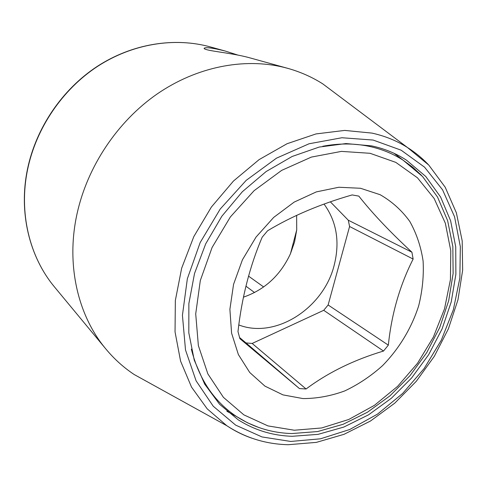 <?xml version="1.0" encoding="UTF-8"?>
<svg xmlns="http://www.w3.org/2000/svg" width="487" height="487" viewBox="0 0 487 487"><rect width="100%" height="100%" fill="white"/><g stroke="black" fill="none" stroke-linecap="round" stroke-linejoin="round"><path stroke-width="0.73" d="M243.482 297.155C264.8 289.728 280.457 275.258 290.453 253.745L296.723 229.901L296.638 215.376M290.453 253.745L294.556 241.996L296.723 229.901M238.819 324.951C275.599 339.244 323.514 308.149 334.131 265.439C340.072 242.039 336.718 221.591 324.062 204.096M239.525 337.503L245.996 342.927L252.169 343.451L323.721 310.304L328.128 304.984L349.581 226.504L348.29 220.221L330.381 201.862M411.917 252.211L413.134 259.06C399.809 285.37 391.542 314.066 388.34 345.143L383.506 351.042C353.946 359.887 328.135 372.531 306.079 388.979L299.444 388.577L239.878 338.648L237.979 331.598C241.759 297.74 249.819 266.286 262.152 237.236L267.6 230.753C292.097 216.027 320.276 204.09 352.138 194.928L358.828 196.115C372.409 213.343 390.105 232.037 411.917 252.211L348.29 220.221M302.987 398.579L282.996 394.89L264.916 386.112L249.734 372.488L238.368 354.548L231.581 333.114L229.894 309.288L233.553 284.365L242.435 259.79L256.077 237.023L273.682 217.415L294.178 202.099L316.337 191.89L338.855 187.252L360.49 188.268L380.11 194.697C391.913 201.466 401.805 210.384 409.798 221.451C416.531 233.486 420.969 246.702 423.106 261.105C423.903 275.879 422.424 290.794 418.668 305.854C411.521 328.183 399.011 348.862 382.49 365.7C370.838 376.141 358.237 384.553 344.686 390.951C330.825 396.022 316.927 398.561 302.987 398.579M299.444 388.577L245.996 342.927M306.079 388.979L252.169 343.451M383.506 351.042L323.721 310.304M388.34 345.143L328.128 304.984M413.134 259.06L349.581 226.504M245.941 286.186L254.555 292.553M248.559 276.147L263.662 286.959M338.861 95.957L322.844 83.922C312.161 77.123 300.522 71.948 287.92 68.393L249.685 57.807C234.016 53.448 212.825 51.531 206.531 49.613C204.534 49.029 203.779 48.542 204.254 48.152C206.33 47.087 213.257 48.03 225.043 50.983L237.833 55.061M287.92 68.393L283.629 67.273C243.865 57.655 196.772 66.689 157.027 94.058C117.416 121.586 87.404 166.493 77.037 213.823C65.806 264.624 77.853 315.527 105.813 348.923C114.183 358.998 123.643 367.533 134.193 374.527L152.407 384.596M292.17 436.297C272.489 435.652 254.47 430.131 238.1 419.727L219.57 404.247L204.692 384.164L194.234 360.082L188.816 332.858L188.865 303.565L194.532 273.463L205.678 243.896L221.853 216.228L242.325 191.75L266.133 171.546L292.145 156.473L319.168 147.068L346.001 143.562L371.544 145.875C384.377 148.608 396.047 153.393 406.554 160.229L425.784 176.495L440.595 197.016L450.633 220.818L455.729 246.891L455.881 274.248L451.23 301.928L442.05 329.005L428.694 354.621L411.612 377.961L391.353 398.269L368.519 414.845L343.834 427.056L318.09 434.355L292.17 436.297M370.053 153.295L341.417 151.39L311.376 157.088L281.656 170.383L254.074 190.697L230.375 216.928L212.082 247.499L200.321 280.506L195.713 313.878L198.367 345.606L207.87 373.9L223.405 397.331L243.859 414.863L267.953 425.906L294.337 430.228L321.682 427.963L348.747 419.477L374.4 405.354L397.629 386.331L417.542 363.259L433.381 337.089L444.515 308.855L450.432 279.666L450.773 250.702L445.337 223.21L434.142 198.477L417.444 177.792L395.791 162.372L370.053 153.295M421.511 175.393L412.793 167.266L403.139 160.217C392.839 153.594 381.418 148.955 368.878 146.295C354.232 143.245 338.855 143.233 322.747 146.27M191.354 349.161C198.964 379.148 214.079 401.635 236.694 416.616L247.481 422.783L258.907 427.549M105.813 348.923L54.562 287.038C29.561 257.136 18.53 212.819 27.631 169.336C36.196 128.069 62.397 89.486 97.449 66.457C132.622 43.574 174.699 37.036 210.427 46.941L224.525 50.843M428.25 164.509C422.034 158.001 415.101 152.321 407.43 147.482C396.722 140.743 384.9 135.952 371.971 133.103L344.705 130.413L316.008 133.925L287.056 143.726L259.114 159.614L233.48 181.018L211.37 207.066L193.826 236.585L181.657 268.203L175.344 300.455L175.04 331.891L180.592 361.165L191.537 387.128L207.218 408.861L226.814 425.723C234.637 430.946 242.952 435.098 251.773 438.16M373.133 140.055L341.904 137.742L309.05 143.775L276.482 158.165L246.215 180.33L220.209 209.045L200.169 242.563L187.349 278.741L182.43 315.29L185.504 349.958L196.078 380.791L213.227 406.213L235.684 425.139L262.018 436.949L290.757 441.453L320.464 438.811L349.794 429.479L377.547 414.09L402.646 393.459L424.165 368.489L441.295 340.194L453.379 309.665L459.856 278.077L460.331 246.678L454.572 216.806L442.573 189.833L424.567 167.175L401.118 150.179L373.133 140.055M226.887 411.278L236.694 416.616C253.459 427.324 271.837 432.967 291.816 433.552L317.615 431.561L343.116 424.293L367.49 412.203L389.984 395.821L409.908 375.781L426.667 352.752L439.737 327.489L448.673 300.783L453.123 273.481L452.831 246.459L447.632 220.648L437.509 197.004L422.564 176.513L403.139 160.217L394.093 153.326M204.254 48.152L204.163 48.548M322.844 83.922L407.43 147.482L428.773 165.063L445.209 187.233L456.386 212.868L462.187 240.864L462.65 270.182L457.963 299.815L448.399 328.804L434.355 356.253L416.294 381.297L394.787 403.139L370.461 421.036L344.047 434.313L316.367 442.379L288.31 444.71C265.981 444.205 245.485 437.874 226.814 425.723L134.193 374.527M54.562 287.038C29.409 256.935 18.421 212.521 27.491 169.123M27.509 169.032C36.075 127.844 62.19 89.419 97.187 66.427C132.306 43.587 174.468 36.982 210.427 46.941"/></g></svg>
